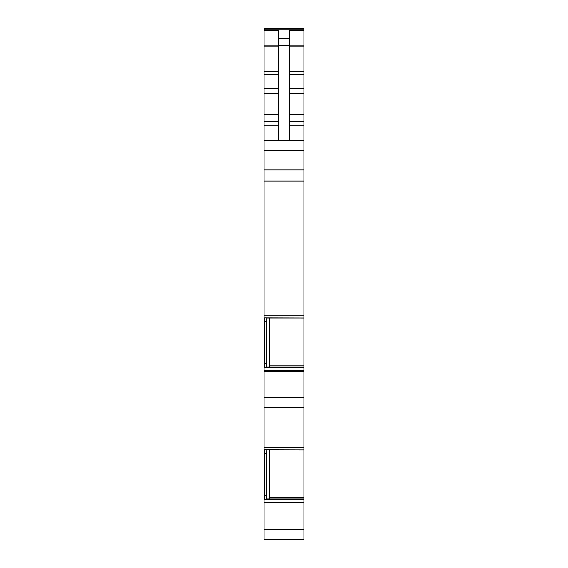 <?xml version="1.0" encoding="UTF-8"?>
<svg xmlns="http://www.w3.org/2000/svg" width="568" height="568" viewBox="0 0 568 568"><rect width="100%" height="100%" fill="white"/><g stroke="black" fill="none" stroke-linecap="round" stroke-linejoin="round"><path stroke-width="0.85" d="M303.901 502.609L264.099 502.609L303.901 502.701L303.901 447.946L264.099 447.946L264.099 449.906L264.667 449.906M266.655 495.374L265.916 499.386L264.667 499.386L264.667 495.374L266.655 495.374L266.655 453.328L265.916 449.799L303.901 449.906M265.916 367.468L264.667 367.468L264.667 363.456L266.655 363.456L265.916 367.468L266.591 367.091L303.901 367.091L303.901 447.946M303.901 502.701L303.901 539.6L264.099 539.6L264.099 529.71L303.901 529.71M303.901 28.4L264.667 28.4L303.901 28.4L303.901 71.412L289.687 71.412M289.687 74.564L303.901 74.564L303.901 71.412M303.901 74.564L303.901 121.126L289.687 121.126M289.687 125.862L303.901 125.862L303.901 121.126M303.901 125.862L303.901 317.981L266.023 317.966L303.901 317.981L303.901 365.806L269.857 365.806L269.857 317.981M266.605 367.091L303.901 367.091L303.901 365.806M303.901 497.724L269.857 497.724L269.857 449.906M265.916 499.386L266.591 499.016L303.901 499.016L266.591 499.016M269.857 497.724L269.8 499.016M303.901 370.684L264.099 370.684L264.099 407.675L303.901 407.675M264.099 407.675L264.099 447.754L303.901 447.754M264.099 502.609L264.099 449.906M264.099 502.701L264.099 529.71M264.667 28.4L264.667 29.763M303.901 29.763L264.099 29.763L264.099 45.184L278.313 45.184M278.313 140.424L278.313 30.622L264.099 30.622M278.313 38.304L289.687 38.304L289.687 30.622L303.901 30.622M303.901 140.424L264.099 140.424L264.099 315.134L303.901 315.134M303.901 169.988L264.099 169.988L303.901 169.988M264.099 315.134L264.099 316.021L303.901 316.021M264.099 370.684L264.099 316.021M266.655 363.456L266.655 321.41L265.916 317.874L303.901 317.981M269.857 365.806L269.8 367.091M264.099 371.706L303.901 371.706M264.099 367.091L264.667 367.091L264.099 367.091M264.099 317.966L264.667 317.981M264.099 45.184L264.099 140.424M266.655 453.328L264.667 453.328L264.667 495.374M264.667 453.328L264.667 449.799L265.916 449.799M289.687 38.304L289.687 140.424M266.655 321.41L264.667 321.41L264.667 363.456M264.667 321.41L264.667 317.874L265.916 317.874M303.901 499.187L266.072 499.187M266.023 499.229L303.901 499.229M264.667 499.229L264.099 499.229M264.099 29.891L303.901 29.891M289.687 45.184L303.901 45.184M289.687 46.839L303.901 46.839M303.901 88.253L289.687 88.253M289.687 93.507L303.901 93.507M303.901 109.943L289.687 109.943M289.687 114.679L303.901 114.679M264.099 150.804L303.901 150.804M264.099 181.022L303.901 181.022M303.901 367.262L266.072 367.262M266.023 367.304L303.901 367.304M264.667 367.304L264.099 367.304M264.099 397.742L303.901 397.742M264.099 499.187L264.667 499.187M278.313 45.539L289.687 45.539M264.099 367.262L264.667 367.262M264.099 363.257L264.667 363.257M264.099 321.211L264.667 321.211M264.099 125.862L278.313 125.862M264.099 121.126L278.313 121.126M264.099 114.679L278.313 114.679M264.099 109.943L278.313 109.943M264.099 93.507L278.313 93.507M264.099 88.253L278.313 88.253M264.099 74.564L278.313 74.564M264.099 71.412L278.313 71.412M264.099 46.839L278.313 46.839M264.099 499.016L264.667 499.016L264.099 499.016M264.099 495.182L264.667 495.182M264.099 453.129L264.667 453.129"/></g></svg>
